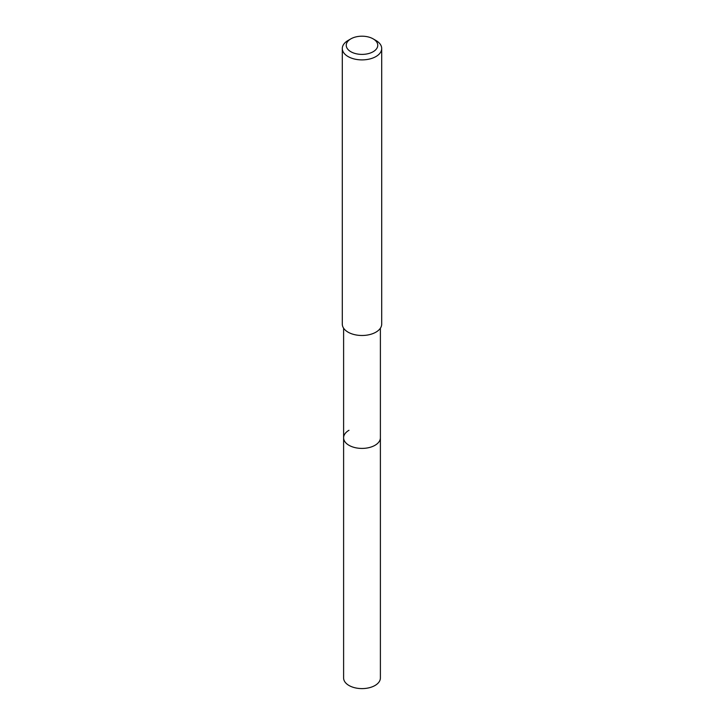 <?xml version="1.0" encoding="UTF-8"?>
<svg xmlns="http://www.w3.org/2000/svg" width="724" height="724" viewBox="0 0 724 724"><rect width="100%" height="100%" fill="white"/><g stroke="black" fill="none" stroke-linecap="round" stroke-linejoin="round"><path stroke-width="1.09" d="M343.61 328.198L343.61 677.99A18.39 10.616 0 0 0 354.959 687.8A18.39 10.616 0 0 0 375.005 685.501A18.39 10.616 0 0 0 380.39 677.99L380.39 437.785A18.39 10.616 180 0 1 375.005 445.287A18.39 10.616 180 0 1 354.959 447.595A18.39 10.616 180 0 1 343.61 437.785A18.39 10.616 180 0 1 348.995 430.273M343.61 437.785A18.39 10.616 0 0 0 354.959 447.595A18.39 10.616 0 0 0 375.005 445.287A18.39 10.616 0 0 0 380.39 437.785L380.39 328.198M342.298 48.517L342.298 324.117A19.702 11.376 0 0 0 354.461 334.624A19.702 11.376 0 0 0 375.928 332.153A19.702 11.376 0 0 0 381.702 324.117L381.702 48.517A19.702 11.376 180 0 1 375.928 56.562A19.702 11.376 180 0 1 354.461 59.024A19.702 11.376 180 0 1 342.298 48.517A19.702 11.376 180 0 1 348.072 40.472L350.859 38.861A15.756 9.095 180 0 1 373.141 38.861A15.756 9.095 180 0 1 373.141 51.73A15.756 9.095 180 0 1 350.859 51.73A15.756 9.095 180 0 1 350.859 38.861L348.072 40.472M373.141 38.861L375.928 40.472A19.702 11.376 180 0 1 381.702 48.517"/></g></svg>

